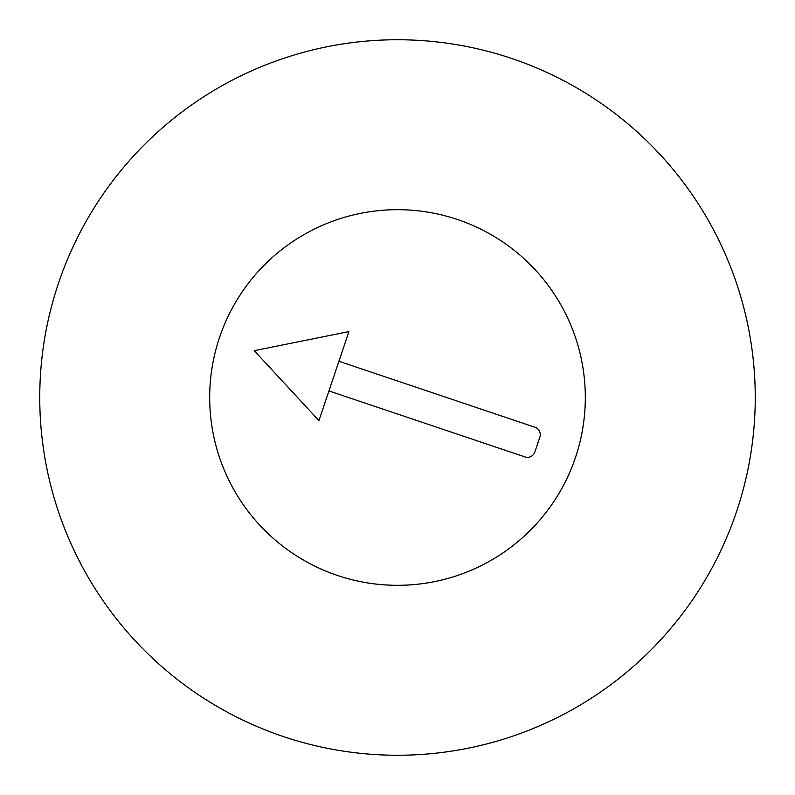 <?xml version="1.0" encoding="UTF-8"?>
<svg xmlns="http://www.w3.org/2000/svg" width="795" height="795" viewBox="0 0 795 795"><rect width="100%" height="100%" fill="white"/><g stroke="black" fill="none" stroke-linecap="round" stroke-linejoin="round"><path stroke-width="1.19" d="M209.681 397.5A187.819 187.819 0 0 1 491.409 234.843A187.819 187.819 0 0 1 491.409 560.157A187.819 187.819 0 0 1 209.681 397.5M755.25 397.5A357.75 357.75 0 0 1 218.625 707.321A357.75 357.75 0 0 1 218.625 87.679A357.75 357.75 0 0 1 755.25 397.5M348.906 331.604L254.261 350.675L318.944 420.605L348.906 331.604M338.918 361.268L534.936 427.243A7.821 7.821 0 0 1 539.855 437.161L534.866 451.997A7.821 7.821 0 0 1 524.948 456.916L328.931 390.931M337.587 575.5A187.819 187.819 0 0 1 273.301 256.606A187.819 187.819 0 0 1 581.612 360.383A187.819 187.819 0 0 1 337.587 575.5"/></g></svg>
